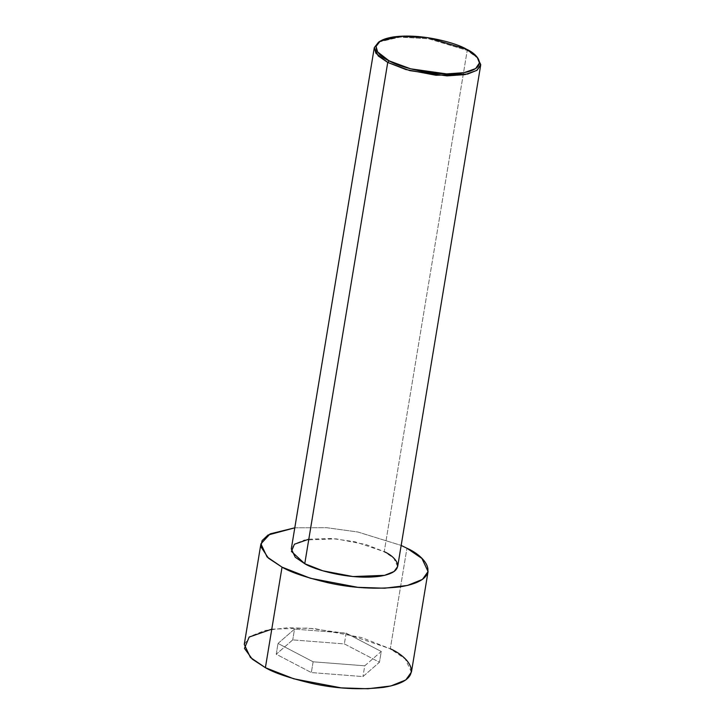 <?xml version="1.0" encoding="UTF-8"?>
<svg xmlns="http://www.w3.org/2000/svg" width="725" height="725" viewBox="0 0 725 725"><rect width="100%" height="100%" fill="white"/><g stroke="black" fill="none" stroke-linecap="round" stroke-linejoin="round"><path stroke-width="0.54" stroke-dasharray="3.62 2.72" d="M478.382 58.671L467.217 50.397L466.32 49.137L477.73 57.909M397.681 566.497L393.766 558.178L384.232 551.68L467.217 50.397L384.232 551.68L366.143 544.593L335.992 538.838L304.391 540.043L294.894 543.877L291.305 548.888M411.438 672.075L405.275 658.998L390.295 648.784L406.942 548.245L390.295 648.784L361.866 637.647L314.487 628.602L287.762 627.723L264.833 630.496L249.898 636.523L244.262 644.398M271.775 629.164L307.753 628.067L344.185 633.161L390.295 648.784M292.737 639.894L276.234 654.222L311.342 672.564L362.962 676.579L379.465 662.251L344.357 643.909L292.737 639.894L344.357 643.909L379.465 662.251L362.962 676.579L311.342 672.564L276.234 654.222L278.01 643.447L313.127 661.798L311.342 672.564L313.127 661.798L364.738 665.813L362.962 676.579L364.738 665.813L381.25 651.485L379.465 662.251L381.25 651.485L346.142 633.133L344.357 643.909L346.142 633.133L294.522 629.119L292.737 639.894L294.522 629.119L278.01 643.447L276.234 654.222L292.737 639.894M294.785 527.818L326.449 527.673L357.869 532.005L401.17 545.427L357.869 532.005L326.449 527.673L294.785 527.818M308.814 539.192L331.706 538.494L354.888 541.738L384.232 551.68M379.42 41.633L400.535 37.057L429.173 38.842L467.217 50.397L428.23 38.697L399.158 37.138L378.559 42.141M313.127 661.798L278.01 643.447L294.522 629.119L346.142 633.133L381.25 651.485L364.738 665.813L313.127 661.798"/><path stroke-width="1.09" d="M477.73 57.909L480.675 65.223L477.077 70.234L467.58 74.068L435.979 75.273L405.828 69.518L387.739 62.432L389.117 60.828L377.634 51.946L376.048 46.427L380.199 41.117L400.2 36.25L428.448 37.763L466.32 49.137C457.792 43.636 422.303 32.897 393.258 36.975C365.155 41.543 377.48 55.789 389.117 60.828C397.644 66.328 433.133 77.068 462.178 72.98C490.281 68.413 477.956 54.167 466.32 49.137L477.168 57.166L479.452 62.93L475.627 68.585L464.145 72.654L446.636 73.896L410.622 68.812L389.117 60.828L387.739 62.432L409.879 70.651L446.953 75.889L464.979 74.612L476.796 70.425L480.738 64.607L477.168 57.166M384.232 551.68C396.203 556.854 408.9 571.527 379.963 576.23C350.066 580.426 313.535 569.379 304.754 563.715L387.739 62.432L304.754 563.715L322.843 570.802L352.993 576.556L384.594 575.351L394.092 571.508L397.681 566.497L480.675 65.223M390.295 648.784C409.108 656.923 429.055 679.968 383.588 687.363C359.79 690.064 335.711 688.705 311.333 683.276C289.565 678.074 274.258 672.882 265.395 667.689L282.043 567.149C290.897 572.342 306.213 577.535 327.981 582.737C352.35 588.156 376.438 589.525 400.236 586.824C445.703 579.429 425.756 556.383 406.942 548.245L401.17 545.427L406.942 548.245L421.923 558.458L428.076 571.536L422.439 579.411L407.504 585.438L384.585 588.211L357.851 587.332L310.472 578.287L282.043 567.149L265.395 667.689L293.833 678.827L341.212 687.871L367.938 688.75L390.857 685.977L405.792 679.95L411.438 672.075L428.076 571.536M260.909 543.859L270.126 533.863L294.785 527.818L268.005 535.032L262.078 540.632L260.882 546.704L268.404 558.159L282.043 567.149L267.063 556.936L260.909 543.859L244.262 644.398L250.424 657.475L265.395 667.689L252.318 659.188L244.461 648.386L249.164 637.067L271.775 629.164M380.199 41.117L378.559 42.141L374.29 47.605L375.922 53.297L387.739 62.432L378.205 55.934L374.29 47.605L291.305 548.888L295.22 557.208L304.754 563.715L291.423 551.426L294.423 544.221L308.814 539.192M374.29 47.605L379.42 41.633"/></g></svg>
